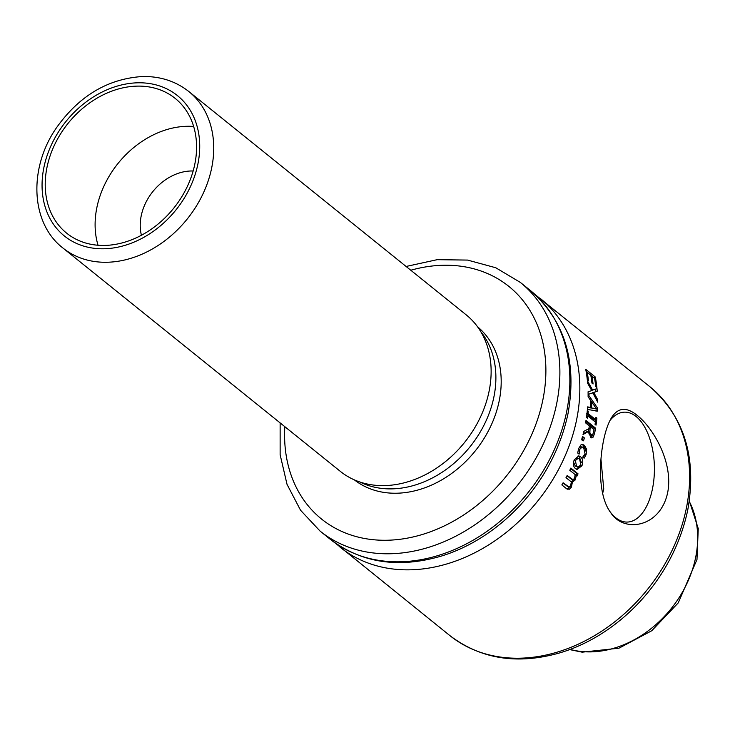<?xml version="1.0" encoding="UTF-8"?>
<svg xmlns="http://www.w3.org/2000/svg" width="735" height="735" viewBox="0 0 735 735"><rect width="100%" height="100%" fill="white"/><g stroke="black" fill="none" stroke-linecap="round" stroke-linejoin="round"><path stroke-width="1.1" d="M570.902 484.962L568.082 488.738L566.749 488.858M574.696 477.943L574.164 479.349L571.15 481.792M570.654 468.517L576.791 473.45L575.735 475.646M566.961 475.839L571.858 479.266M562.955 483.051L567.87 486.487M561.852 484.916A159.651 125.023 -51.2 0 0 563.111 482.776L569.055 487.039L570.59 485.651L571.361 481.93L565.987 477.667A159.651 125.023 -51.2 0 0 567.154 475.481L573.079 479.734L574.531 478.32L575.174 474.608L569.8 470.281A159.651 125.023 -51.2 0 0 570.865 468.066L578.05 473.854A159.651 125.023 128.8 0 1 576.984 476.069L576.194 475.435L575.395 479.808L572.363 482.197L571.426 487.13L569.267 489.299L566.584 488.729L561.852 484.916M567.346 489.225L566.584 488.729M568.082 488.738L569.267 489.299M571.15 481.701L572.363 482.197M575.174 475.086L576.194 475.435M576.791 473.45L578.05 473.854M571.361 479.183L573.079 479.734M567.255 486.359L569.055 487.039M588.864 433.779L589.736 434.835L591.262 434.725M589.856 432.593L591.142 434.835L592.667 434.707L593.586 432.079A159.651 125.023 -51.2 0 0 594.036 429.681L590.435 426.778A159.651 125.023 128.8 0 1 590.04 428.9L589.856 432.593L588.726 432.603M589.736 434.835L592.667 434.707M589.204 426.833L590.435 426.778M588.652 428.799A157.997 123.728 128.8 0 1 588.625 428.946L588.331 431.408M585.795 421.522L594.137 428.239L595.561 428.147A159.651 125.023 128.8 0 1 594.707 432.832L593.237 437.059L591.785 437.931L590.664 437.444L588.707 431.399L587.302 431.417L583.25 433.613M593.062 433.99L591.078 437.729M594.137 428.239L593.908 429.58M588.707 431.399L583.02 434.523A159.651 125.023 -51.2 0 0 583.783 431.381L588.845 428.698A159.651 125.023 -51.2 0 0 589.369 425.923L585.556 422.855A159.651 125.023 -51.2 0 0 585.979 420.438L595.561 428.147M595.322 419.703L595.074 421.826M586.613 413.695L594.238 419.832L595.672 419.657A159.651 125.023 -51.2 0 0 595.92 417.361L596.903 418.151A159.651 125.023 128.8 0 1 596.021 425.161L595.047 424.371A159.651 125.023 -51.2 0 0 595.368 422.065L587.743 415.927A159.651 125.023 128.8 0 1 587.421 418.233L586.447 417.443A159.651 125.023 -51.2 0 0 587.32 410.433L588.294 411.223A159.651 125.023 128.8 0 1 588.046 413.52L595.672 419.657M586.649 416.038L587.743 415.927M595.819 418.298L596.903 418.151M586.953 413.649L588.046 413.52M587.219 411.37L588.294 411.223M590.159 407.475A157.997 123.728 128.8 0 1 590.132 407.897L596.232 408.504L591.822 402.118A159.651 125.023 128.8 0 1 591.565 407.64M590.701 402.367L591.822 402.118L588.101 396.827A159.651 125.023 -51.2 0 0 588.073 391.773L591.739 390.588L587.623 383.201A159.651 125.023 -51.2 0 0 587.394 380.73L592.64 390.101L596.995 388.613A159.651 125.023 128.8 0 1 597.233 391.24L592.428 392.986M590.132 407.897L596.232 408.504M587.596 407.401L590.435 407.42A159.651 125.023 -51.2 0 0 590.756 400.603M596.186 408.44L597.592 408.145A159.651 125.023 128.8 0 1 597.454 411.076L587.421 409.423A159.651 125.023 -51.2 0 0 587.642 406.896L590.435 407.42M596.149 408.449L596.021 411.343M588.11 394.355L592.851 392.867L588.11 394.456M588.119 394.456L597.592 408.145M594.817 389.357L595.561 389.109L595.791 391.709M596.554 399.941L597.656 399.638A159.651 125.023 128.8 0 1 597.693 402.174L592.851 392.867M592.318 392.793L593.761 392.361L597.656 399.638M597.233 391.24L593.761 392.361M595.561 389.109L596.25 388.861M591.647 390.414L592.64 390.101M586.107 371.368L593.917 377.79M587.302 379.866A159.651 125.023 -51.2 0 0 585.731 369.31L595.304 377.018A159.651 125.023 128.8 0 1 596.884 387.584L595.754 386.665A159.651 125.023 -51.2 0 0 594.578 378.323L591.96 376.21A159.651 125.023 128.8 0 1 593.062 383.992L591.932 383.073A159.651 125.023 -51.2 0 0 590.821 375.3L587.265 372.434A159.651 125.023 128.8 0 1 588.441 380.785L587.302 379.866M586.355 372.82L587.265 372.434M591.041 376.596L591.96 376.21M593.889 377.643L595.304 377.018M582.285 437.297L582.965 437.839L582.175 440.724M583.544 440.835L581.716 439.355A159.651 125.023 -51.2 0 0 582.515 436.434L584.353 437.913A159.651 125.023 128.8 0 1 583.544 440.835M582.965 437.839L584.353 437.913M577.765 452.751L578.592 448.616L581.027 444.794L582.533 444.418L584.389 445.3L586.64 449.305L586.107 454.671L584.132 458.208L582.772 457.115A159.651 125.023 -51.2 0 0 582.818 456.986L585.069 453.78L583.654 447.661L582.23 446.981L579.667 449.425L579.143 454.028A159.651 125.023 128.8 0 1 579.088 454.156L577.738 453.063M582.23 446.981L580.861 446.816L578.702 448.313M586.107 454.671L584.784 454.478L582.8 457.969M581.844 444.454L583.03 445.162L585.28 449.158L585.418 450.978M573.557 462.196L575.275 466.018L577.93 467.129L580.88 464.961L579.612 459.081L578.169 458.318L575.367 460.523L576.562 466.367L577.93 467.129M578.169 458.318L576.837 458.034L574.403 459.513M580.549 465.65L576.378 469.242M578.142 455.838L579.18 456.49L581.394 462.572M581.918 465.797L577.012 469.49L575.523 468.673C573.153 466.514 572.758 463.519 574.329 459.687L578.803 455.875L580.512 456.738C582.928 458.934 583.397 461.957 581.918 465.797L580.632 465.485M667.646 492.716C660.159 527.895 623.445 533.261 610.583 512.442C599.264 497.375 598.354 467.157 603.444 441.028C605.521 430.719 608.332 422.754 611.887 417.112C618.31 407.392 626.762 406.841 637.254 415.45C652.579 427.329 673.729 462.067 667.646 492.716M609.967 420.475A54.969 28.49 -91.4 0 1 624.006 412.179A54.969 28.49 -91.4 0 1 652.524 488.545A54.969 28.49 -91.4 0 1 626.725 522.071A54.969 28.49 -91.4 0 1 610.344 512.111M602.654 493.36L603.757 489.069L600.945 459.191M354.344 479.863A98.26 76.945 -51.2 0 0 439.401 481.204A98.26 76.945 -51.2 0 0 499.249 400.676A98.26 76.945 -51.2 0 0 477.575 326.809M359.865 482.004A97.847 76.624 -51.2 0 0 469.987 446.834A97.847 76.624 -51.2 0 0 480.846 331.751M62.907 248.007L340.314 471.355A100.419 78.645 -51.2 0 0 464.548 442.461A100.419 78.645 -51.2 0 0 466.275 314.92L188.867 91.563C175.683 81.19 160.184 76.174 142.36 76.523C107.944 78.774 79.417 95.715 56.779 127.339C28.49 167.479 30.218 222.815 62.907 248.007A100.419 78.645 -51.2 0 0 187.149 219.103A100.419 78.645 -51.2 0 0 188.867 91.563M136.958 86.124A86.519 67.749 -51.2 0 0 54.712 144.538A86.519 67.749 -51.2 0 0 66.646 233.16A86.519 67.749 -51.2 0 0 173.671 208.262A86.519 67.749 -51.2 0 0 175.16 98.38A86.519 67.749 -51.2 0 0 136.958 86.124M193.663 126.466A86.519 67.749 -51.2 0 0 186.855 126.291A86.519 67.749 -51.2 0 0 98.031 245.242M193.158 170.998A47.821 37.448 -51.2 0 0 190.935 170.989A47.821 37.448 -51.2 0 0 141.423 235.246M570.231 486.588L571.426 487.13M574.164 479.349L575.395 479.808M570.094 478.356L571.316 478.834M566.088 485.578L567.273 486.129M588.625 428.946L590.04 428.9M591.831 437.059L593.237 437.059M593.411 432.878L594.707 432.832M578.39 449.241L579.667 449.425M585.28 449.158L586.64 449.305M583.03 445.162L584.389 445.3M575.275 466.018L576.562 466.367M574.118 460.22L575.367 460.523M579.18 456.49L580.512 456.738M335.206 543.018L449.829 635.564A159.651 125.023 -51.2 0 0 588.395 639.11A159.651 125.023 -51.2 0 0 686.435 507.848A159.651 125.023 -51.2 0 0 650.071 386.867L535.19 294.625M340.066 547.189A159.651 125.023 -51.2 0 0 478.632 550.736A159.651 125.023 -51.2 0 0 576.672 419.474A159.651 125.023 -51.2 0 0 540.308 298.483M570.075 649.4A100.419 78.645 -51.2 0 0 695.678 557.305A100.419 78.645 -51.2 0 0 689.246 501.389M566.694 411.435A159.651 125.023 -51.2 0 0 530.33 290.454C564.746 320.534 577.306 361.611 567.99 413.686C553.124 483.997 498.753 538.948 440.449 556.349C397.993 568.541 361.207 562.808 330.088 539.159A159.651 125.023 -51.2 0 0 468.654 542.696A159.651 125.023 -51.2 0 0 566.694 411.435M330.088 539.159L320.111 531.12A159.651 125.023 -51.2 0 0 458.677 534.667A159.651 125.023 -51.2 0 0 556.717 403.405A159.651 125.023 -51.2 0 0 520.352 282.424L495.785 267.76L467.57 260.08L437.178 259.675L406.097 266.465M284.831 426.686A149.352 116.957 -51.2 0 0 397.295 539.6A149.352 116.957 -51.2 0 0 542.917 399.601A149.352 116.957 -51.2 0 0 410.791 270.241M137.629 82.807A90.12 70.578 -51.2 0 0 45.809 208.905A90.12 70.578 -51.2 0 0 179.267 205.607A90.12 70.578 -51.2 0 0 137.629 82.807M590.499 435.157L591.895 435.157M650.071 386.867C684.496 416.947 697.046 458.024 687.73 510.099C672.874 580.411 618.493 635.352 560.189 652.763C517.734 664.954 480.947 659.221 449.829 635.564M689.32 500.884L698.25 528.603L696.973 559.555L678.24 602.884L651.725 630.759L618.989 648.178L582.166 652.175L569.597 649.575M530.33 290.454L520.352 282.424M280.136 422.91L280.136 454.726L287.017 484.328L300.551 510.255L320.111 531.12"/></g></svg>

